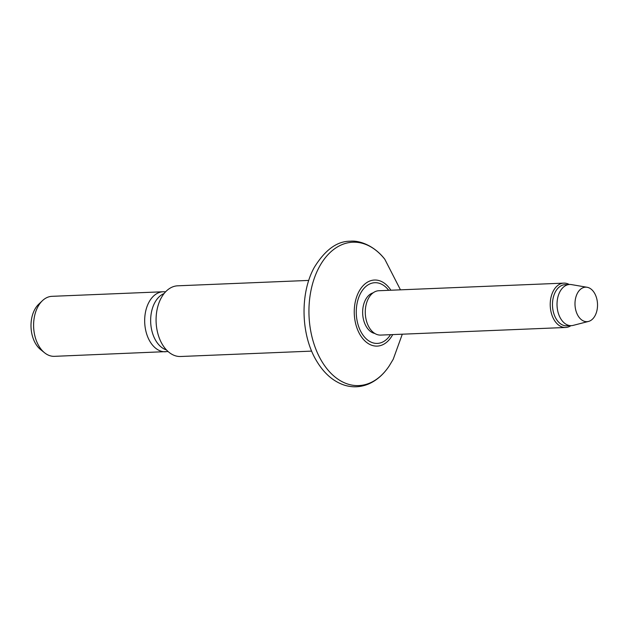 <?xml version="1.0" encoding="UTF-8"?>
<svg xmlns="http://www.w3.org/2000/svg" width="628" height="628" viewBox="0 0 628 628"><rect width="100%" height="100%" fill="white"/><g stroke="black" fill="none" stroke-linecap="round" stroke-linejoin="round"><path stroke-width="0.94" d="M390.891 290.23A33.056 21.556 87.6 0 0 359.035 291.408A33.056 21.556 87.6 0 0 362.285 338.021A33.056 21.556 87.6 0 0 392.641 334.724A33.056 21.556 87.6 0 0 392.712 334.591M373.158 292.813A20.606 13.439 87.6 0 0 365.622 299.556A20.606 13.439 87.6 0 0 363.698 320.366A20.606 13.439 87.6 0 0 374.83 333.476M569.251 284.492A22.2 14.475 87.6 0 0 563.803 283.126L378.857 290.725A22.2 14.475 87.6 0 0 368.487 298.363A22.2 14.475 87.6 0 0 366.893 322.384A22.2 14.475 87.6 0 0 380.678 335.085L565.624 327.478A22.2 14.475 87.6 0 0 570.938 325.665M563.803 283.126A22.2 14.475 87.6 0 0 553.433 290.756A22.2 14.475 87.6 0 0 551.839 314.785A22.2 14.475 87.6 0 0 565.624 327.478M587.109 287.271L571.488 284.602A20.606 13.439 87.6 0 0 569.627 284.476L565.074 284.665A20.606 13.439 87.6 0 0 555.45 291.753A20.606 13.439 87.6 0 0 553.975 314.055A20.606 13.439 87.6 0 0 566.77 325.838L571.323 325.649A20.606 13.439 87.6 0 0 573.168 325.382L588.515 321.434A17.262 11.257 87.6 0 0 595.03 315.727A17.262 11.257 87.6 0 0 596.6 298.143A17.262 11.257 87.6 0 0 587.109 287.271A17.262 11.257 87.6 0 0 577.485 293.111A17.262 11.257 87.6 0 0 576.63 312.846A17.262 11.257 87.6 0 0 588.515 321.434M569.627 284.476A20.606 13.439 87.6 0 0 560.003 291.565A20.606 13.439 87.6 0 0 558.528 313.867A20.606 13.439 87.6 0 0 571.323 325.649M165.517 351.774A30.026 19.586 87.6 0 1 146.866 334.591A30.026 19.586 87.6 0 1 149.017 302.092A30.026 19.586 87.6 0 1 163.044 291.761L51.975 296.33A30.026 19.586 87.6 0 0 42.414 300.694L38.653 304.274A26.086 17.011 87.6 0 0 34.768 309.463A26.086 17.011 87.6 0 0 40.514 349.513L44.557 352.771A30.026 19.586 87.6 0 0 54.44 356.335L168.084 351.539M42.414 300.694A30.026 19.586 87.6 0 0 37.947 306.66A30.026 19.586 87.6 0 0 44.557 352.771M308.756 280.418L177.716 285.811A35.38 23.071 87.6 0 0 161.192 297.978A35.38 23.071 87.6 0 0 158.656 336.263A35.38 23.071 87.6 0 0 180.621 356.5L311.669 351.115M389.195 365.959C383.504 374.476 376.635 380.49 368.589 383.983C360.496 387.35 352.277 387.696 343.932 385.003C333.036 381.22 323.954 373.26 316.685 361.116C300.781 335.234 299.737 293.221 314.4 267.206C325.218 249.779 337.165 241.121 350.236 241.223C359.475 240.194 374.366 245.674 384.807 259.262A71.741 46.786 87.6 0 0 319.314 266.892A71.741 46.786 87.6 0 0 324.621 365.684A71.741 46.786 87.6 0 0 389.195 365.959L393.222 359.263L402.297 334.198M388.693 290.324A30.372 19.806 87.6 0 0 360.66 293.158A30.372 19.806 87.6 0 0 363.055 335.195A30.372 19.806 87.6 0 0 390.514 334.685M164.112 293.527A28.982 18.903 87.6 0 0 154.841 302.563A28.982 18.903 87.6 0 0 166.428 349.929M384.807 259.262L400.468 289.838M163.044 291.761L165.627 291.784"/></g></svg>

